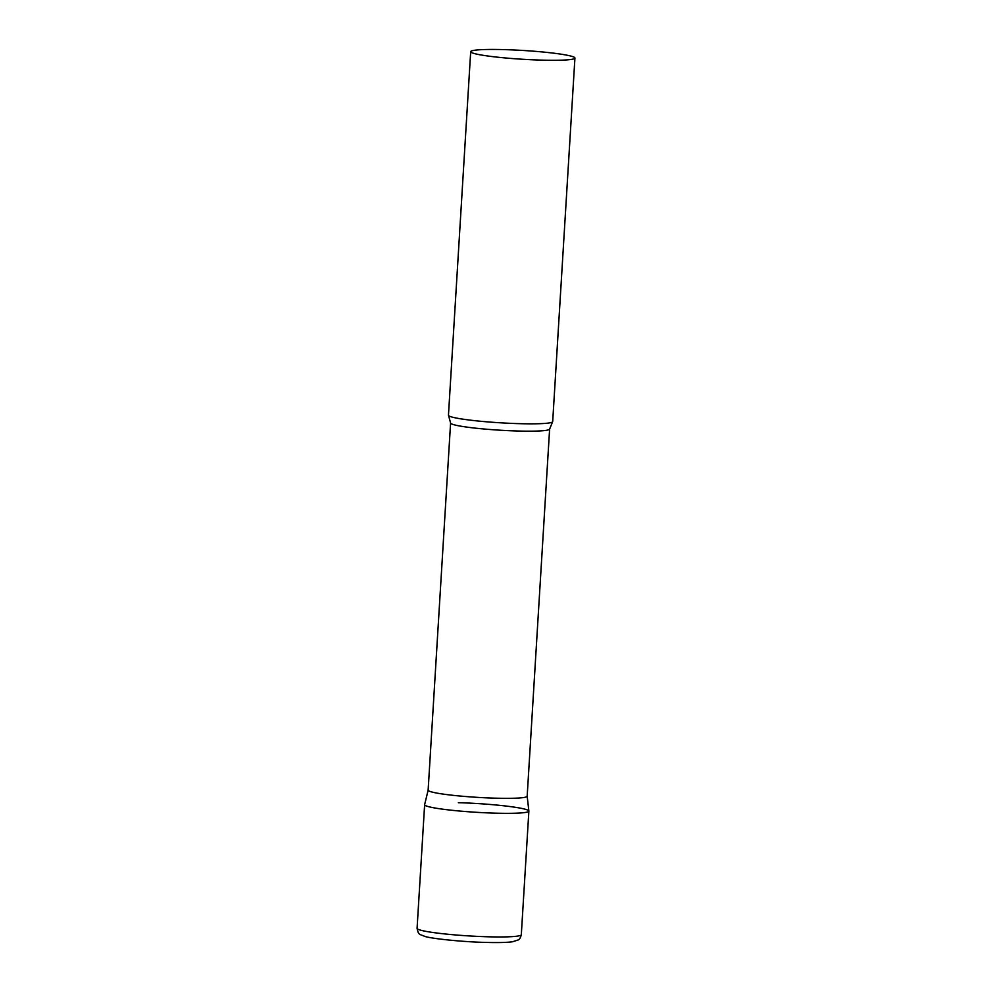 <?xml version="1.0" encoding="UTF-8"?>
<svg xmlns="http://www.w3.org/2000/svg" width="992" height="992" viewBox="0 0 992 992"><rect width="100%" height="100%" fill="white"/><g stroke="black" fill="none" stroke-linecap="round" stroke-linejoin="round"><path stroke-width="1.49" d="M458.341 802.677A52.216 4.402 -176.5 0 1 528.872 811.109A52.216 4.402 -176.5 0 1 495.157 813.155A52.216 4.402 -176.5 0 1 424.626 804.723L417.074 928.338C418.512 935.134 419.095 933.956 424.898 936.411C430.565 938.457 460.896 941.83 485.212 942.4C497.637 942.76 506.751 942.549 512.554 941.768L518.27 939.92C519.424 939.647 520.44 937.911 521.308 934.712A52.216 4.402 -176.5 0 1 487.593 936.77A52.216 4.402 -176.5 0 1 417.074 928.338M428.147 790.103A49.612 4.179 3.5 0 0 428.135 790.165A49.612 4.179 3.5 0 0 431.322 791.852A49.612 4.179 3.5 0 0 486.415 797.841A49.612 4.179 3.5 0 0 527.161 796.216A49.612 4.179 3.5 0 0 527.161 796.154M428.135 790.128L424.638 804.661A52.216 4.402 3.5 0 0 427.986 806.508A52.216 4.402 3.5 0 0 486.353 812.832A52.216 4.402 3.5 0 0 528.872 811.034L527.174 796.192L549.618 429.052L552.569 421.873A52.216 4.402 3.5 0 0 552.693 421.588L574.926 58.044A52.216 4.402 3.5 0 0 571.578 56.259A52.216 4.402 3.5 0 0 513.583 49.96A52.216 4.402 3.5 0 0 470.692 51.671A52.216 4.402 3.5 0 0 474.052 53.456A52.216 4.402 3.5 0 0 532.034 59.768A52.216 4.402 3.5 0 0 574.926 58.044M470.692 51.671L448.458 415.214A52.216 4.402 3.5 0 0 448.545 415.512A52.216 4.402 3.5 0 0 451.806 417A52.216 4.402 3.5 0 0 508.115 423.224A52.216 4.402 3.5 0 0 552.569 421.873M428.135 790.165L450.591 422.989A49.612 4.179 3.5 0 0 453.778 424.688A49.612 4.179 3.5 0 0 508.871 430.677A49.612 4.179 3.5 0 0 549.618 429.052M528.872 811.109L521.308 934.712M450.591 422.989L448.545 415.512"/></g></svg>
